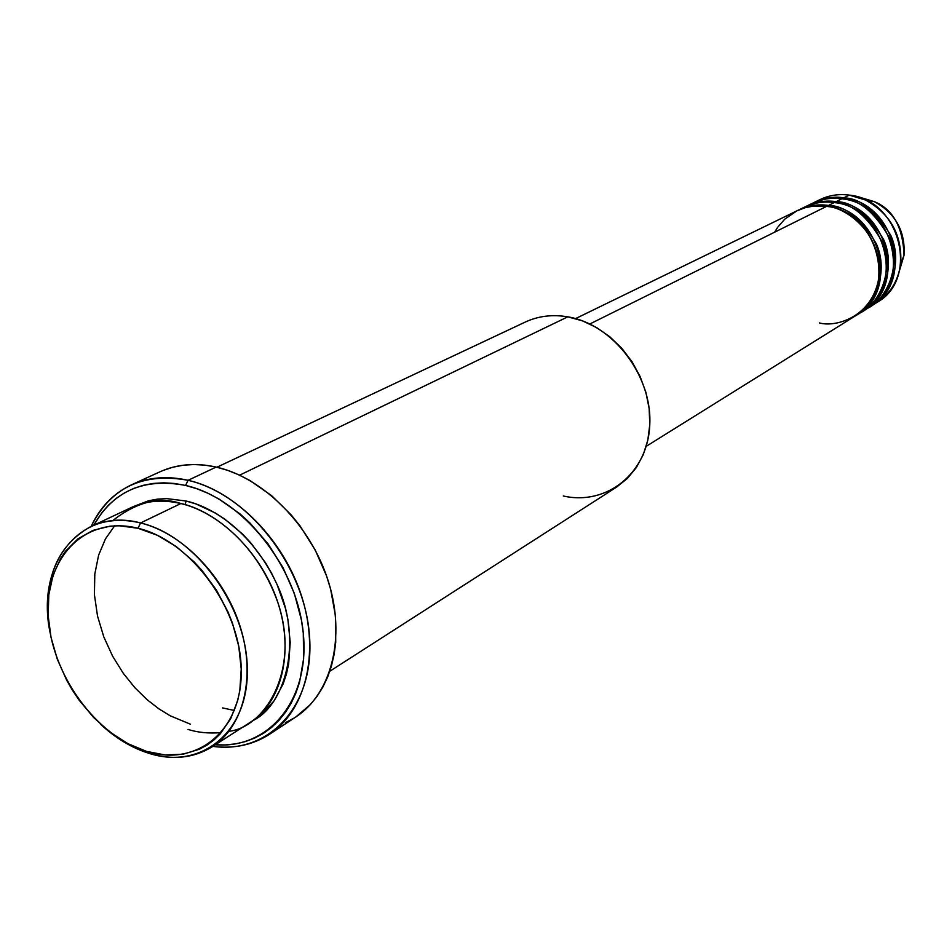 <?xml version="1.0" encoding="UTF-8"?>
<svg xmlns="http://www.w3.org/2000/svg" width="952" height="952" viewBox="0 0 952 952"><rect width="100%" height="100%" fill="white"/><g stroke="black" fill="none" stroke-linecap="round" stroke-linejoin="round"><path stroke-width="1.43" d="M860.786 197.576L874.436 201.681C893.036 209.345 902.901 227.195 904.055 255.207L899.45 270.725L904.055 255.207C905.376 231.181 895.499 213.331 874.436 201.681L860.786 197.576M646.229 446.321L854.991 316.112C898.866 292.252 878.268 211.07 826.562 206.382L812.77 206.215L804.952 207.774L796.788 210.904L784.722 219.174L777.629 227.338L774.619 232.193M856.859 314.945L862.405 311.494C906.03 287.754 885.634 207.179 834.238 202.574L828.49 205.43L828.299 206.655L828.49 205.43C880.124 210.095 900.663 291.122 856.859 314.945L855.919 315.517C875.804 305.532 888.751 271.118 876.304 243.688C860.965 218.353 845.031 205.596 828.49 205.43L834.238 202.574C824.979 200.598 814.15 202.609 801.739 208.607M805.606 206.62L806.57 206.132C815.769 201.717 825.634 200.218 836.142 201.622L841.806 198.813L836.142 201.622L835.951 202.835L836.142 201.622C887.454 206.215 907.815 286.635 864.237 310.352L869.7 306.937C913.099 283.315 892.893 203.347 841.806 198.813C832.607 196.862 821.85 198.861 809.509 204.811M871.508 305.818L876.887 302.462C920.048 278.948 900.033 199.563 849.255 195.112L843.674 197.885C833.226 196.493 823.432 197.992 814.269 202.383L813.317 202.859C824.92 197.778 835.035 196.112 843.674 197.885L843.496 199.075L843.674 197.885C894.69 202.395 914.848 282.22 871.508 305.818L870.592 306.365C890.263 296.477 903.103 262.514 890.846 235.501C875.745 210.559 860.025 198.016 843.674 197.885L849.255 195.112L865.463 199.991C890.513 213.879 902.27 235.108 900.723 263.716C898.069 282.03 889.204 295.477 874.138 304.045M212.07 746.856L250.031 722.473C281.316 702.6 293.859 653.679 278.531 604.603C263.335 555.516 222.102 513.247 180.844 503.537L140.599 522.957L138.004 528.265C190.578 540.581 240.356 608.03 241.225 669.054C242.879 730.291 197.219 767.455 146.572 751.39L149.357 753.46C201.669 770.085 248.96 731.755 247.318 668.447C246.485 605.353 194.981 535.607 140.599 522.957C182.451 533.108 224.505 576.531 240.213 626.749C256.04 676.967 243.629 726.816 212.07 746.856C193.661 758.161 172.764 760.362 149.357 753.46C132.102 748.093 115.906 738.419 100.757 724.436C115.906 738.419 132.102 748.093 149.357 753.46L146.572 751.39L165.112 754.96L182.974 754.246L199.48 749.2L207.012 745.083L213.974 739.954L220.269 733.825L230.634 718.843L237.655 700.696L239.809 690.64L241.225 669.054L238.75 646.241L232.455 623.143L227.933 611.791L216.401 590.062L201.943 570.391L193.815 561.597L176.168 546.507L157.294 535.262L138.004 528.265L119.059 525.742L109.956 526.182L92.927 530.383L77.981 538.82L65.676 551.065L60.63 558.467L53.003 575.448L48.814 594.762L48.159 615.682L51.039 637.447L57.322 659.26L66.759 680.371L72.554 690.426L79.016 700.029L93.665 717.558L110.194 732.302L128.044 743.726L146.572 751.39C95.914 736.193 51.003 673.885 48.159 615.682C44.577 557.325 85.382 515.02 138.004 528.265L140.599 522.957L180.844 503.537C159.567 496.182 136.779 501.918 112.491 520.756M329.797 671.255L616.515 487.162L627.356 478.463L636.388 467.515L643.278 454.628L647.8 440.193L649.788 424.651L649.145 408.515L645.884 392.283L640.101 376.504L631.985 361.677L621.787 348.301L609.851 336.806L596.583 327.559L582.398 320.836L567.785 316.837C612.779 324.227 652.096 375.397 649.799 424.187C648.181 473.12 606.805 505.94 563.275 495.98M188.068 480.308L185.58 485.437C242.225 498.086 296.917 566 303.248 632.854C310.221 699.827 268.904 749.2 215.283 744.785L225.338 744.94L235.525 743.881L245.33 741.584L254.672 738.062L263.454 733.337L271.57 727.435L278.936 720.402L285.493 712.31L291.145 703.219L295.834 693.223L299.511 682.394L303.628 658.713L303.283 633.104L301.403 619.907L294.323 593.417L283.065 567.737L268.083 543.937L250.031 523.041L240.082 513.961L218.9 498.979L207.881 493.219L196.743 488.697L185.58 485.437L174.525 483.473L163.685 482.819L153.153 483.449L143.05 485.365L133.458 488.519L124.474 492.886L116.168 498.396L108.623 505L101.912 512.604L93.772 525.195C113.455 490.851 144.061 477.606 185.58 485.437L188.068 480.308C235.941 491.268 284.017 540.046 301.867 597.011C319.872 653.976 305.497 710.882 269.464 734.313C252.78 744.999 233.894 749.022 212.82 746.368C269.356 754.424 315.136 705.265 309.459 635.401C304.497 565.678 247.449 493.422 188.068 480.308L216.199 467.075L188.068 480.308C142.967 472.132 110.646 487.507 91.13 526.444C100.079 507.178 113.514 493.315 131.435 484.854C148.452 477.178 167.326 475.655 188.068 480.308M190.448 724.198L170.194 715.785L158.877 708.835L147.013 699.601L134.982 687.82L123.296 673.338L112.645 656.237L103.804 636.9L97.52 616.051L94.415 594.702L94.807 574.02L98.627 555.123L105.458 538.88L114.633 525.813M186.068 501.014L185.105 504.655L186.068 501.014L195.886 503.917L215.378 513.021L224.839 519.149L242.724 534.239L250.947 543.068L265.537 562.81L271.736 573.532L277.127 584.671L285.243 607.721L287.885 619.383L290.229 642.41L288.611 664.21L286.338 674.385L283.137 683.941L274.093 700.815L261.871 714.202L252.458 720.831C285.659 705.396 303.367 640.232 276.758 583.838C250.745 528.729 209.654 506.19 186.068 501.014L166.767 498.622L157.485 499.134L148.56 500.776L133.815 506.416M819.363 322.918C835.856 327.714 874.614 316.814 879.398 273.926C880.767 230.348 843.686 206.667 826.562 206.382L589.847 323.989L826.562 206.382C815.971 204.954 806.047 206.465 796.776 210.904L575.555 318.611M567.785 316.837L239.63 475.167L567.785 316.837C552.469 314.267 538.273 316.016 525.183 322.097L216.901 467.23M269.464 734.313L295.763 717.011C331.558 693.734 346.004 637.59 328.416 581.565C310.983 525.528 263.585 477.69 216.199 467.075C195.684 462.565 176.965 464.124 160.055 471.764L131.435 484.854M865.951 309.055C886.133 300.689 901.592 267.072 889.846 238.5C874.817 212.153 858.799 198.92 841.806 198.813C831.334 197.421 821.528 198.92 812.365 203.311L806.57 206.132M817.173 201.086C826.979 195.6 837.677 193.613 849.255 195.112C838.855 193.732 829.097 195.231 819.969 199.611L814.269 202.383M50.182 633.032C42.174 582.005 55.549 546.603 90.321 526.825C105.351 519.851 122.106 518.554 140.599 522.957C79.587 506.5 35.402 564.512 50.182 633.032M228.992 731.291C264.561 727.471 300.642 670.708 278.032 603.033C254.993 537.475 206.346 508.594 180.844 503.537C162.613 499.336 146.037 500.692 131.138 507.606L90.321 526.825M163.054 470.466L172.847 467.218L183.153 465.219L193.887 464.528L204.942 465.135L216.199 467.075L227.564 470.312L238.904 474.834L250.114 480.617L271.641 495.695L291.241 514.972L300.058 525.944L315.207 549.994L326.572 575.972L330.665 589.347L335.497 616.146L335.735 642.1L334.128 654.417L331.403 666.126L327.607 677.11L322.764 687.273L316.957 696.507L310.233 704.73L295.703 717.046M294.37 717.903L285.41 722.735M797.776 210.428L798.752 209.94C807.998 205.501 817.911 204.002 828.49 205.43M858.597 313.636C878.886 305.247 894.452 271.415 882.623 242.605C867.474 216.044 851.338 202.693 834.238 202.574C823.706 201.158 813.841 202.657 804.63 207.084L798.752 209.94M222.578 707.919L234.442 710.501M188.044 729.399C197.814 732.588 208.916 733.647 221.34 732.6M836.142 201.622C852.587 201.776 868.414 214.426 883.634 239.559C895.975 266.786 883.099 300.975 863.309 310.911M865.463 199.991L874.436 201.681C895.523 213.319 905.4 231.157 904.055 255.207L900.723 263.716M871.556 300.915L868.046 304.319"/></g></svg>
